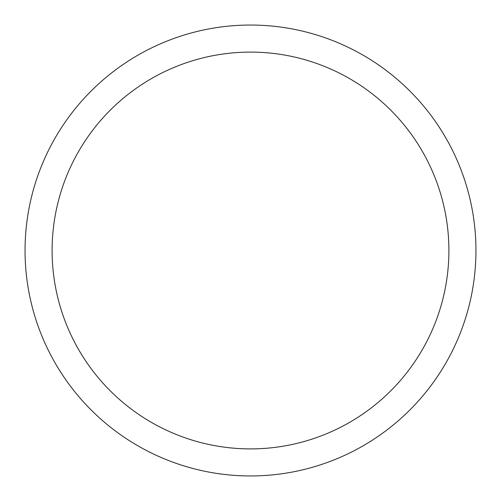 <?xml version="1.0" encoding="UTF-8"?>
<svg xmlns="http://www.w3.org/2000/svg" width="501" height="501" viewBox="0 0 501 501"><rect width="100%" height="100%" fill="white"/><g stroke="black" fill="none" stroke-linecap="round" stroke-linejoin="round"><path stroke-width="0.75" d="M52.104 250.5A198.396 198.396 0 0 0 349.698 422.318A198.396 198.396 0 0 0 349.698 78.682A198.396 198.396 0 0 0 52.104 250.5M25.05 250.5A225.45 225.45 0 0 0 363.225 445.746A225.45 225.45 0 0 0 363.225 55.254A225.45 225.45 0 0 0 25.05 250.5"/></g></svg>
